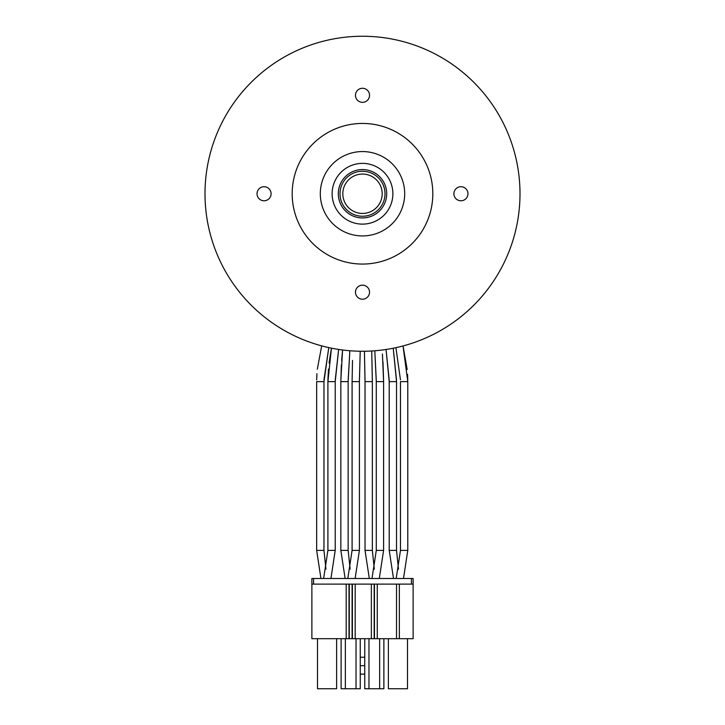 <?xml version="1.0" encoding="UTF-8"?>
<svg xmlns="http://www.w3.org/2000/svg" width="725" height="725" viewBox="0 0 725 725"><rect width="100%" height="100%" fill="white"/><g stroke="black" fill="none" stroke-linecap="round" stroke-linejoin="round"><path stroke-width="1.09" d="M362.527 171.254A22.502 22.502 0 0 1 363.098 171.254M384.993 193.158A22.502 22.502 0 0 1 385.002 193.72M340.007 194.345A22.502 22.502 0 0 1 362.5 171.254A22.502 22.502 0 0 1 385.002 193.747A22.502 22.502 0 0 0 362.5 171.254A22.502 22.502 0 0 0 339.998 193.747A22.502 22.502 0 0 0 362.5 216.249A22.502 22.502 0 0 0 385.002 193.747A22.502 22.502 0 0 1 384.993 194.345M362.473 216.249A22.502 22.502 0 0 1 361.902 216.24M363.098 216.24A22.502 22.502 0 0 1 362.527 216.249M332.123 193.747A30.378 30.378 0 0 1 362.5 163.379A30.378 30.378 0 0 1 392.877 193.747A30.378 30.378 0 0 1 362.5 224.125A30.378 30.378 0 0 1 332.123 193.747M316.653 550.375L323.966 550.375L323.966 381.622L316.653 381.622L316.653 550.375L320.939 578.496M323.966 550.375L325.942 569.188M323.966 381.622L328.788 347.601L323.984 379.755M327.908 550.375L327.908 381.622L335.222 381.622L335.222 550.375L327.908 550.375L323.622 578.496M335.222 550.375L330.935 578.496M327.908 381.622L331.443 348.154L329.059 363.053M335.222 381.622L338.638 349.432M341.357 364.947L340.841 381.622L340.841 550.375L345.127 578.496M340.841 381.622L348.154 381.622L348.154 550.375L340.841 550.375M348.154 550.375L350.121 569.188M340.85 380.417L342.572 349.985L341.647 360.488M348.154 381.622L349.84 350.737L348.163 380.326M352.096 550.375L352.096 381.622L359.41 381.622L359.41 550.375L352.096 550.375L347.81 578.496M359.41 550.375L355.123 578.496M352.096 381.622L352.504 360.416M359.41 381.622L360.216 351.235L359.41 380.426M364.748 674.123L360.252 674.123M360.252 665.686L364.748 665.686M364.748 657.249L360.252 657.249M355.187 584.123L355.187 638.689L352.096 638.689L352.096 584.123M349.278 584.123L349.278 638.689L346.188 638.689L346.188 584.123M352.096 638.689L349.278 638.689M352.377 638.689L352.377 584.123M374.173 584.123L374.173 638.689L371.363 638.689L371.363 584.123M377.263 584.123L377.263 638.689L374.173 638.689M374.453 638.689L374.453 584.123M348.997 584.123L348.997 638.689M407.504 638.689L407.504 688.75L388.373 688.75L388.373 638.689M336.627 638.689L336.627 688.75L317.496 688.75L317.496 638.689M379.655 638.689L379.655 688.75L383.878 688.75L383.878 638.689M379.655 688.75L364.748 688.75L364.748 638.689M368.971 688.75L368.971 638.689M356.029 638.689L356.029 688.75L360.252 688.75L360.252 638.689M356.029 688.75L341.122 688.75L341.122 638.689M345.345 688.75L345.345 638.689M355.187 638.689L371.363 638.689M377.263 638.689L396.53 638.689L396.53 584.123M396.53 638.689L413.123 638.689L413.123 584.123L311.877 584.123L311.877 638.689L346.188 638.689M399.348 638.689L399.348 584.123M413.123 584.123L413.123 578.496L311.877 578.496L311.877 584.123M365.028 550.375L372.342 550.375L372.342 381.622L365.028 381.622L365.028 550.375L369.315 578.496M372.342 550.375L374.308 569.188M372.342 381.622L371.726 350.982L372.342 380.48M365.028 381.622L364.421 351.235L365.028 380.444M382.428 354.036L383.597 381.622L383.597 550.375L376.284 550.375L371.998 578.496M383.597 381.622L376.284 381.622L376.284 550.375M383.597 550.375L379.302 578.496M376.284 381.622L374.807 350.764L376.275 380.353M389.216 550.375L396.53 550.375L396.53 381.622L389.216 381.622L389.216 550.375L393.503 578.496M396.53 550.375L398.496 569.188M396.53 381.622L393.231 348.227L396.521 380.208M389.216 381.622L386.035 349.486L389.207 380.063M400.472 550.375L400.472 381.622L407.785 381.622L407.785 550.375L400.472 550.375L396.185 578.496M407.785 550.375L403.49 578.496M407.785 381.622L403.028 345.943L407.178 369.469M292.184 193.747A70.316 70.316 0 0 1 362.5 123.44A70.316 70.316 0 0 1 432.816 193.747A70.316 70.316 0 0 1 362.5 264.063A70.316 70.316 0 0 1 292.184 193.747M404.686 193.747A42.186 42.186 0 0 1 362.5 235.933A42.186 42.186 0 0 1 320.314 193.747A42.186 42.186 0 0 1 362.5 151.561A42.186 42.186 0 0 1 404.686 193.747M205.003 193.747A157.497 157.497 0 0 1 362.5 36.25A157.497 157.497 0 0 1 519.997 193.747A157.497 157.497 0 0 1 362.5 351.253A157.497 157.497 0 0 1 205.003 193.747M271.096 193.747A7.032 7.032 0 0 1 264.063 200.78A7.032 7.032 0 0 1 257.031 193.747A7.032 7.032 0 0 1 264.063 186.715A7.032 7.032 0 0 1 271.096 193.747M369.532 292.184A7.032 7.032 0 0 1 362.5 299.217A7.032 7.032 0 0 1 355.468 292.184A7.032 7.032 0 0 1 362.5 285.161A7.032 7.032 0 0 1 369.532 292.184M369.532 95.31A7.032 7.032 0 0 1 362.5 102.343A7.032 7.032 0 0 1 355.468 95.31A7.032 7.032 0 0 1 362.5 88.278A7.032 7.032 0 0 1 369.532 95.31M467.969 193.747A7.032 7.032 0 0 1 460.937 200.78A7.032 7.032 0 0 1 453.904 193.747A7.032 7.032 0 0 1 460.937 186.715A7.032 7.032 0 0 1 467.969 193.747M382.184 193.747A19.684 19.684 0 0 0 362.5 174.063A19.684 19.684 0 0 0 342.816 193.747A19.684 19.684 0 0 0 362.5 213.44A19.684 19.684 0 0 0 382.184 193.747M338.312 193.747A24.188 24.188 0 0 1 362.5 169.559A24.188 24.188 0 0 1 386.688 193.747A24.188 24.188 0 0 1 362.5 217.935A24.188 24.188 0 0 1 338.312 193.747M313.562 578.496L313.562 584.123M411.438 584.123L411.438 578.496M321.683 345.87L317.323 369.206M316.934 373.647L316.671 379.918M328.452 369.079L327.917 380.154M335.231 380.009L338.647 349.432M383.588 380.435L382.972 361.938M407.767 379.982L407.559 374.372M395.923 347.665L400.454 379.818"/></g></svg>
